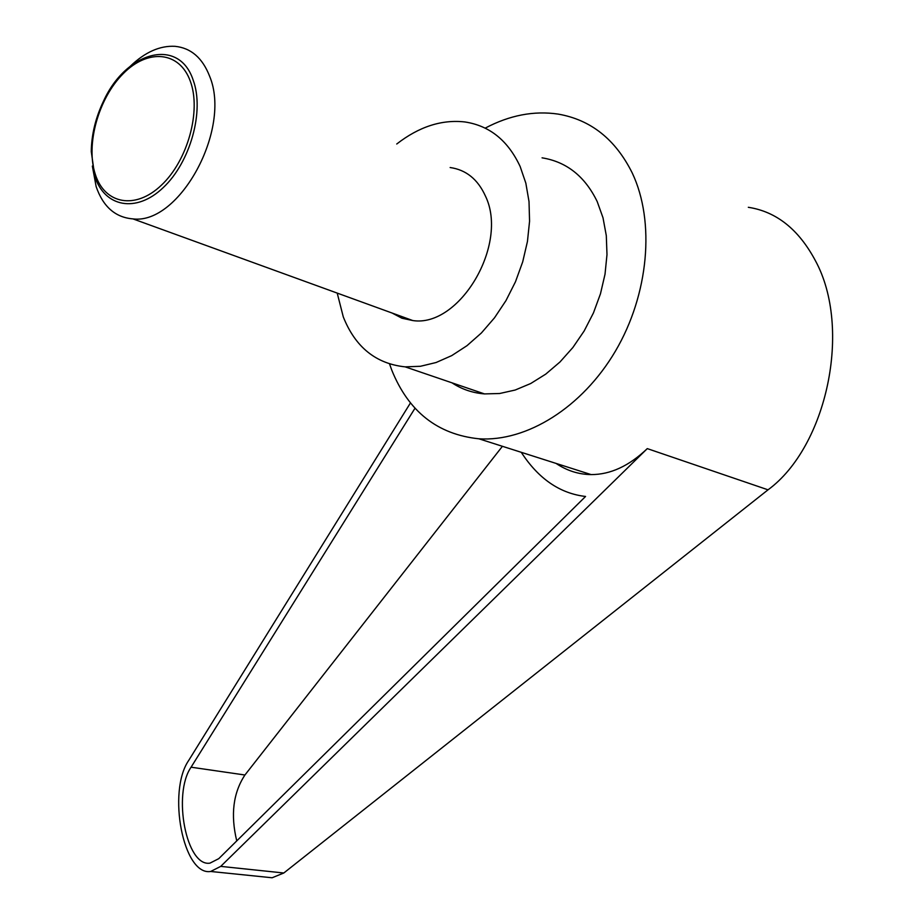 <?xml version="1.0" encoding="UTF-8"?>
<svg xmlns="http://www.w3.org/2000/svg" width="924" height="924" viewBox="0 0 924 924"><rect width="100%" height="100%" fill="white"/><g stroke="black" fill="none" stroke-linecap="round" stroke-linejoin="round"><path stroke-width="1.39" d="M92.342 166.066L96.142 186.579C103.061 206.699 115.338 217.475 132.964 218.896C179.372 224.879 231.924 129.013 209.586 76.149C202.46 57.9 190.945 47.956 175.052 46.327C159.979 45.495 145.103 52.091 130.423 66.112M193.162 80.088C204.666 110.915 190.309 162.335 163.19 187.641C136.232 213.421 104.481 207.149 94.779 176.265L91.268 151.548C91.522 134.442 95.634 117.579 103.604 100.935C126.218 51.213 179.037 36.948 193.162 80.088M392.146 313.063L401.905 318.202L412.809 320.559C459.459 327.766 509.043 244.41 485.412 196.004C477.824 179.291 466.066 169.797 450.138 167.533M190.344 81.3C179.637 51.132 147.909 48.429 123.215 73.643C98.36 98.429 85.539 144.768 95.288 174.278C104.666 204.135 135.366 210.141 161.388 185.204C187.572 160.73 201.432 111.088 190.344 81.3M485.192 128.136C509.574 115.234 533.876 110.557 558.096 114.091C590.759 119.716 615.465 139.328 632.224 172.938C655.359 221.76 648.764 294.56 615.419 351.143C582.062 407.773 526.507 441.961 478.886 438.796C437.549 434.488 408.5 411.573 391.741 370.062L389.547 363.952M748.324 207.299C776.322 211.596 798.659 229.36 815.338 260.568C852.355 328.263 826.841 446.766 768.029 489.824L283.807 872.995L272.13 877.765L266.366 877.176M396.743 144.005C418.999 126.692 441.718 119.346 464.911 121.956C489.593 125.699 507.992 140.54 520.131 166.47L525.837 183.16L529.013 201.571L529.567 221.206L527.442 241.499L522.695 261.885L515.476 281.774L505.982 300.589L494.502 317.821L481.381 332.987L466.99 345.68L451.744 355.601L436.082 362.52L420.42 366.285L405.174 366.863C375.929 363.79 355.301 347.124 343.278 316.874L337.214 293.104M542.065 157.831C566.62 161.804 585.008 176.403 597.227 201.628L603.014 217.821L606.306 235.655L606.987 254.62L605.024 274.197L600.461 293.82L593.439 312.936L584.153 330.988L572.892 347.493L559.967 362L545.772 374.104L530.711 383.518L515.188 390.032L499.641 393.508L484.488 393.913C472.534 392.943 461.711 389.247 451.998 382.836M521.275 452.321C538.484 478.782 559.921 493.497 585.562 496.465L218.757 858.662L209.979 863.131C186.348 867.162 172.349 794.132 191.072 767.197L415.015 408.2M502.413 446.304L244.929 775.005C233.171 792.85 230.446 814.818 236.752 840.898M410.452 402.933L188.681 760.475C167.082 791.741 183.264 876.102 210.672 871.471L220.732 866.377L647.285 448.614L768.029 489.824M556.04 463.409C566.932 470.697 578.62 474.428 591.106 474.589C610.394 474.636 629.129 465.973 647.285 448.614M191.072 767.197L244.929 775.005M220.732 866.377L283.807 872.995M132.964 218.896L412.809 320.559M272.13 877.765L210.672 871.471M484.488 393.913L405.174 366.863M591.106 474.589L478.886 438.796"/></g></svg>
